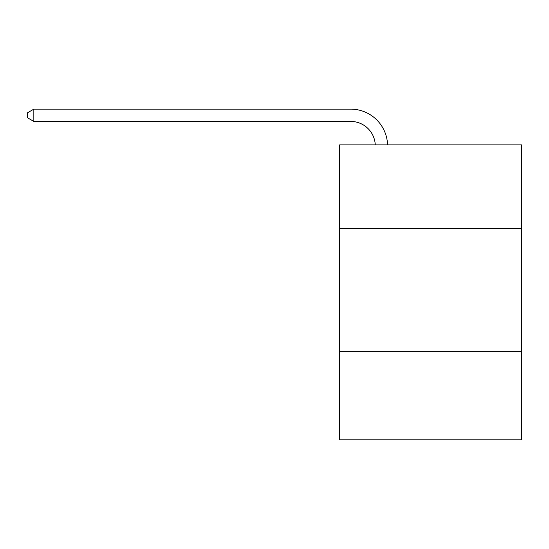 <?xml version="1.0" encoding="UTF-8"?>
<svg xmlns="http://www.w3.org/2000/svg" width="549" height="549" viewBox="0 0 549 549"><rect width="100%" height="100%" fill="white"/><g stroke="black" fill="none" stroke-linecap="round" stroke-linejoin="round"><path stroke-width="0.82" d="M521.55 228.459L521.55 144.881L339.646 144.881L339.646 228.459L521.55 228.459L521.55 439.866L339.646 439.866L339.646 228.459M521.55 351.367L339.646 351.367M375.262 144.881A24.581 24.581 0 0 0 350.701 121.425A24.581 24.581 0 0 1 375.262 144.881A24.581 24.581 0 0 0 350.701 121.425A24.581 24.581 0 0 1 375.262 144.881A24.581 24.581 0 0 0 350.701 121.425A24.581 24.581 0 0 1 375.262 144.881A24.581 24.581 0 0 0 350.701 121.425A24.581 24.581 0 0 1 375.262 144.881A24.581 24.581 0 0 0 350.701 121.425A24.581 24.581 0 0 1 375.262 144.881A24.581 24.581 0 0 0 350.701 121.425A24.581 24.581 0 0 1 375.262 144.881A24.581 24.581 0 0 0 350.701 121.425A24.581 24.581 0 0 1 375.262 144.881A24.581 24.581 0 0 0 350.701 121.425A24.581 24.581 0 0 1 375.262 144.881A24.581 24.581 0 0 0 350.701 121.425A24.581 24.581 0 0 1 375.262 144.881A24.581 24.581 0 0 0 350.701 121.425A24.581 24.581 0 0 1 375.262 144.881A24.581 24.581 0 0 0 350.701 121.425A24.581 24.581 0 0 1 375.262 144.881A24.581 24.581 0 0 0 350.701 121.425A24.581 24.581 0 0 1 375.262 144.881A24.581 24.581 0 0 0 350.701 121.425A24.581 24.581 0 0 1 375.262 144.881A24.581 24.581 0 0 0 350.701 121.425A24.581 24.581 0 0 1 375.262 144.881A24.581 24.581 0 0 0 350.701 121.425A24.581 24.581 0 0 1 375.262 144.881A24.581 24.581 0 0 0 350.701 121.425A24.581 24.581 0 0 1 375.262 144.881A24.581 24.581 0 0 0 350.701 121.425A24.581 24.581 0 0 1 375.262 144.881A24.581 24.581 0 0 0 350.701 121.425L33.839 121.425L27.45 117.74L27.45 112.826L33.839 109.134L350.701 109.134A36.872 36.872 0 0 1 387.56 144.881M33.839 109.134L350.701 109.134L33.839 109.134L350.701 109.134L33.839 109.134L350.701 109.134L33.839 109.134L350.701 109.134L33.839 109.134L350.701 109.134L33.839 109.134L350.701 109.134L33.839 109.134L350.701 109.134L33.839 109.134L350.701 109.134L33.839 109.134L350.701 109.134L33.839 109.134L350.701 109.134L33.839 109.134L350.701 109.134L33.839 109.134L350.701 109.134L33.839 109.134L350.701 109.134L33.839 109.134L350.701 109.134L33.839 109.134L350.701 109.134L33.839 109.134L350.701 109.134L33.839 109.134L350.701 109.134L33.839 109.134L33.839 121.425"/></g></svg>
